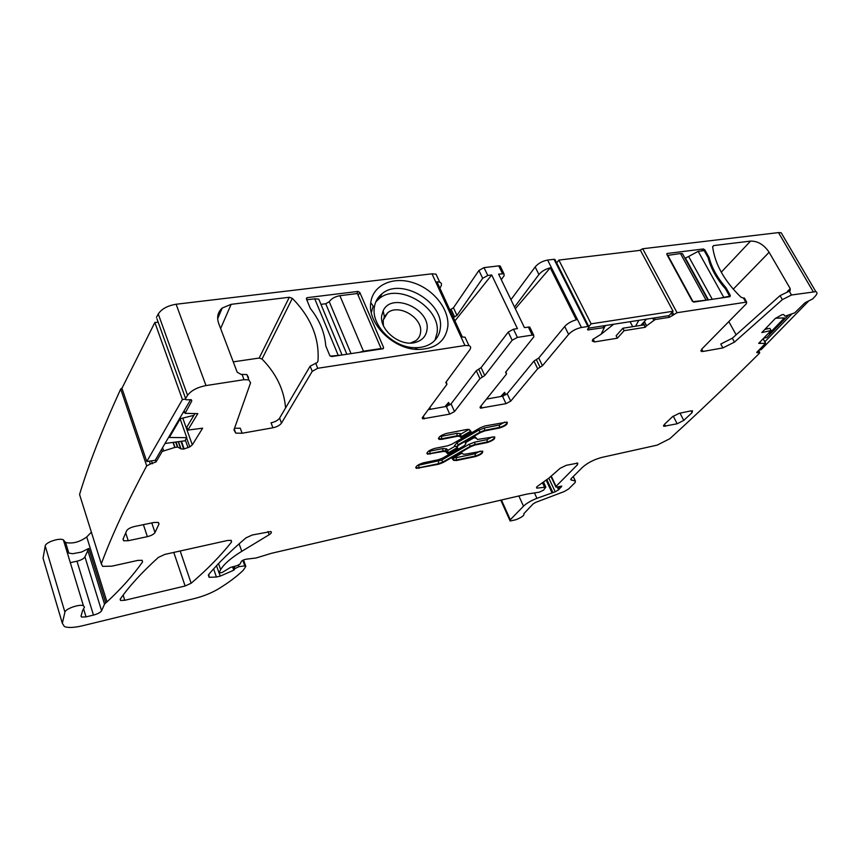 <?xml version="1.0" encoding="UTF-8"?>
<svg xmlns="http://www.w3.org/2000/svg" width="860" height="860" viewBox="0 0 860 860"><rect width="100%" height="100%" fill="white"/><g stroke="black" fill="none" stroke-linecap="round" stroke-linejoin="round"><path stroke-width="1.29" d="M330.262 356.18L341.775 355.051M306.773 299.807L314.749 298.818L318.781 299.14L320.21 302.559M321.79 304.236L325.736 303.741L346.881 354.288M351.063 353.654L329.262 301.731L325.736 303.741M359.029 352.46L363.436 351.192L381.098 348.536L380.69 349.203M329.262 301.731C331.401 298.613 334.938 296.603 339.883 295.7L357.405 293.529L381.098 348.536M708.285 258.312L709.081 257.441L704.834 249.851L703.362 248.97L667.005 253.506L666.909 254.538L692.3 301.183L693.837 302.086L729.968 296.657L730.312 295.485L729.043 296.797L729.613 296.206L725.528 288.885C716.627 278.801 710.833 268.417 708.145 257.731L704.168 250.593L698.18 251.335L688.645 256.484L712.274 299.312M729.613 296.206L720.239 298.119M684.99 258.258L688.645 256.484M683.345 255.259L682.464 253.646L680.475 253.528L667.403 255.441M708.156 299.936L693.053 301.699L667.693 255.108M193.898 415.326L180.299 418.712L169.334 437.46L186.803 437.675L184.911 440.804L165.034 443.481M183.083 412.563L184.728 412.359M186.803 437.675L180.159 418.938M190.651 399.61L155.187 460.326L146.78 461.519L182.406 399.524L154.854 322.468L158.175 322.221M154.854 322.468L121.959 388.29L146.78 461.519M182.406 399.524L185.427 399.169M632.691 326.671L630.111 321.694M635.54 326.219L638.851 320.329M646.526 319.135L640.861 325.37M605.73 325.478L604.182 327.273M613.664 324.252L601.033 334.303M556.721 262.913L558.871 260.075L640.442 250.314L673.101 311.255L591.132 323.844L558.871 260.075M588.842 326.542L591.132 323.844M673.101 311.255L669.026 315.642L588.326 328.187M768.034 333.669L769.711 333.089L769.302 332.358M767.346 328.896L766.593 327.563M788.426 315.19L766.819 337.475L763.659 338.195M775.548 318.221L784.384 317.931L769.711 333.089M758.799 350.171L761.175 349.622L808.841 300.849M764.776 341.818L791.909 313.9M383.42 325.66L383.184 320.705L384.366 316.781L387.677 312.803C398.621 303.344 422.948 317.867 420.562 332.358C420.153 335.819 418.583 338.593 415.842 340.678L410.467 343.065M486.459 399.115L502.519 396.191L507.196 393.708L533.963 361.06L538.736 358.039L564.697 326.488L568.621 334.389L542.456 365.737L540.058 367.241L536.35 359.555M514.516 307.074L538.919 274.534C541.649 271.308 545.423 269.072 550.239 267.836L576.308 319.823C571.438 321.156 567.568 323.371 564.697 326.488M530.276 328.144L529.728 327.036L524.406 327.574L498.617 274.125L503.928 273.749L504.164 275.641L501.294 279.661M428.194 409.704L446.308 406.414L451.059 403.867L476.289 370.724L481.084 367.629L508.26 332.067L512.162 340.238L517.398 337.399L532.243 335.099L533.662 335.142L533.813 336.873L505.809 371.982L506.475 374.111L480.31 406.801L480.428 408.135L480.031 407.253M453.381 317.555L456.972 315.383L482.664 278.307L487.77 275.469L491.694 274.985L517.44 328.627L513.485 329.219L508.26 332.067M466.55 340.399L465.088 337.238L462.315 336.969L436.923 281.768L439.707 282.166C441.717 283.058 442.029 284.628 440.653 286.875L439.836 288.121M550.239 267.836L515.323 308.751M491.694 274.985L454.918 320.887M429.849 407.479L430.623 409.263M359.813 292.454L383.56 347.44L383.302 348.687L331.637 356.577L329.745 355.502L325.757 345.838C324.768 332.627 319.619 320.146 310.32 308.407L306.461 299.043L307.3 297.646L358.007 291.411L359.813 292.454L358.179 295.324M439.707 282.166L436.009 274.136L431.989 273.813L176.117 304.246L205.981 385.57L244.036 379.69L248.862 379.873L246.82 374.519L241.155 374.444L237.188 372.208L218.676 323.403C216.58 317.233 217.763 312.105 222.213 308.041L231.147 304.333L220.622 328.531M317.963 361.2L317.168 362.587L317.963 361.2C319.576 338.399 311.04 317.447 292.325 298.345L289.304 297.259L231.147 304.333M317.19 362.576L310.137 366.145L279.586 418.154C277.941 420.379 275.092 421.927 271.04 422.83L272.942 427.775L242.144 433.246L235.748 433.117L233.952 429.914L250.561 382.84L248.862 379.873M310.137 366.145L312.234 371.327L317.748 368.284L464.938 345.516L468.958 345.623C470.925 346.365 471.162 347.795 469.689 349.934L445.985 382.184L446.157 383.194L445.824 382.453M370.821 302.269C373.111 284.886 393.16 276.114 413.284 282.757C433.451 289.154 449.5 309.31 447.823 326.51C445.502 341.366 435.558 349.02 417.981 349.461C393.321 349.45 367.285 323.51 370.767 302.677L370.821 302.269M438.417 438.557L439.148 439.385C437.826 437.428 440.255 435.45 446.404 433.44L466.69 429.495L469.13 429.473L471.065 431.602L460.831 437.514L460.788 433.687L457.036 433.289L441.535 436.321L441.535 438.826L457.025 435.773L457.036 433.289M467.722 429.355L469.936 430.161M447.727 453.757L457.703 448.017L456.961 447.146L458.552 445.179L480.439 432.569L484.782 430.892L499.66 427.957C505.658 425.969 508.077 424.012 506.927 422.099L485.051 425.926L480.364 427.732L452.005 444.125L447.63 445.813L434.665 448.415C428.678 450.371 426.302 452.285 427.549 454.144L443.094 451.489L445.458 451.457L447.727 453.757L447.909 450.328L454.843 446.34L454.424 445.856L456.896 442.792L478.773 430.161L484.578 427.914L499.466 425.001L504.723 422.099M456.886 446.781L454.843 446.34M447.544 406.081L448.597 402.448L449.748 405.017M505.777 394.88L504.594 392.353L500.767 396.514M503.67 395.879L504.594 392.353M460.831 437.514L459.584 436.289L457.262 436.31L441.771 439.352L438.492 438.148M439.148 439.385L441.771 439.352M417.347 465.507L441.588 460.121L469.055 444.33L474.752 442.126L474.956 445.039L487.319 442.535C493.167 440.589 495.532 438.707 494.435 436.869L477.429 439.428L475.3 437.009L465.206 442.814L465.926 443.695L465.335 442.739M415.745 467.593L416.39 468.356C415.208 466.582 417.53 464.733 423.367 462.831L438.514 459.702L442.803 458.036L464.325 445.663L465.926 443.695M416.39 468.356L438.697 464.217L443.222 462.454L470.689 446.695L470.463 446.179L442.997 461.949L443.222 462.454M474.956 445.039L470.689 446.695M453.607 460.304L456.488 460.519L475.44 456.574C481.127 454.682 483.449 452.854 482.406 451.102L465.454 454.155L463.196 454.198L462.035 453.08L452.188 458.724L453.607 460.304L453.962 457.713M67.736 552.088L68.811 553.066L72.638 553.722L81.41 552.099L88.806 548.454L84.936 556.871L101.598 610.772L104.522 604.161L87.612 549.798M70.316 562.655L76.97 561.204C81.206 560.129 83.861 558.688 84.936 556.871M725.184 288.498L725.969 287.692C717.412 277.898 711.779 267.815 709.081 257.441M730.312 295.485L725.969 287.692M712.65 246.702L713.671 245.584L712.661 246.895C715.004 264.289 724.399 281.026 740.858 297.098L744.728 298.656M713.671 245.584L750.576 241.09L721.26 272.201M744.351 297.979L746.663 302.086L746.372 303.752L701.749 349.106L701.351 351.46L702.996 351.46L722.905 347.924L720.777 344.043L732.322 338.216L780.052 295.625L790.125 290.766L790.243 288.67L769.13 252.281C764.035 244.745 757.853 241.004 750.576 241.09M728.818 321.586L736.138 334.819M456.972 315.383L453.456 307.762L449.877 309.933M453.456 307.762L478.923 270.47L484.019 267.621L498.746 265.869L502.509 273.652M500.756 267.213L500.165 265.976L498.746 265.869M510.947 299.678L535.156 266.955L538.919 274.534M692.042 412.682L692.526 410.833L690.935 410.887L679.131 413.337L672.413 416.777L664.242 424.539L663.823 426.313L677.175 423.765L683.764 420.4L692.042 412.682L691.085 410.854M185.126 585.993L191.146 583.241C206.948 569.761 220.407 556.033 231.533 542.058L231.265 540.381L227.567 540.478L164.937 554.378L158.412 557.366C141.814 572.438 129.086 586.359 120.217 599.13L120.54 600.463L124.775 600.291L185.126 585.993L173.784 552.421M126.614 530.781L122.98 539.306L123.711 540.779L128.237 540.725L147.372 536.651C151.285 535.673 153.822 534.286 154.994 532.523L158.982 524.019L158.261 522.439L153.908 522.471L134.418 526.524C130.365 527.535 127.764 528.954 126.614 530.781M756.768 352.396L765.443 343.366L758.649 343.377L771.108 330.487L769.893 328.327L764.766 329.466M756.95 352.729L759.681 352.353L759.53 353.159C728.13 384.366 698.223 412.886 669.8 438.718L657.137 445.136L601.86 457.402C594.067 459.487 587.606 462.787 582.5 467.313L571.298 478.472L571.062 479.955L575.415 481.041L575.168 482.503L568.589 488.996L564.096 491.608L535.802 502.337L533.125 503.895L523.847 513.699C524.535 515.366 521.827 517.398 515.721 519.784L510.141 520.999L510.292 519.741L523.504 506.185C526.513 503.283 530.996 500.66 536.93 498.316L555.205 491.802L558.581 489.845L561.795 486.126L556.828 487.029L555.925 487.061L556.033 486.341L577.511 464.701L577.748 463.11L566.278 465.303L560.075 468.334L549.002 478.031L538.844 485.319C536.683 486.717 536.038 487.652 536.909 488.125L545.842 487.158L543.509 490.178L539.295 492.167L527.008 494.081L271.491 553.292L256.13 557.979L246.089 559.215C243.176 559.838 241.509 560.752 241.101 561.956L240.133 563.966L236.984 565.687L230.491 567.417L222.084 572.545L219.053 572.975L220.644 569.589C224.116 563.934 231.157 557.85 241.8 551.314L269.18 534.716C271.448 533.232 271.997 532.179 270.814 531.555L252.259 534.995L245.96 537.876C230.824 550.819 218.451 562.967 208.84 574.308L209.13 577.318L216.43 577.017L220.257 576.114L233.769 570.212L235.027 568.524L239.058 566.633L244.81 565.901L245.809 566.417L243.197 570.352C236.855 576.458 228.696 582.586 218.73 588.713C211.625 592.97 203.551 596.238 194.51 598.517L82.431 625.779C74.218 627.703 68.219 627.972 64.435 626.596L62.328 623.274L64.919 612.148C65.252 608.837 79.743 603.806 83.409 605.709L84.463 607.085L82.517 610.826L81.023 616.19L81.56 617.071L86.021 616.878L93.471 615.093C97.76 613.922 100.469 612.481 101.598 610.772M91.375 532.157L86.742 536.952C79.657 542.09 72.606 543.95 65.597 542.51L63.382 539.876C59.652 537.554 45.419 542.327 45.215 545.971L43.054 558.183L43.881 560.946M88.806 548.454L105.748 602.882L104.522 604.161M105.748 602.882L106.984 601.882C121.163 588.778 133.02 575.458 142.566 561.903L142.147 560.301L137.837 560.397L111.778 566.181L102.662 566.364L101.308 563.837C111.488 536.188 126.614 503.541 146.695 465.873L120.69 389.042C102.319 429.301 88.623 464.421 79.582 494.414L80.324 496.951M149.35 461.154L150.328 464.034L146.695 465.873M122.206 387.806L120.69 389.042M150.328 464.034L156.058 461.906L162.207 451.414L174.774 447.447L173.01 442.406M191.35 399.75L191.78 400.964L185.094 413.337L197.778 413.628L187.867 430.097L202.627 428.183L192.307 444.889L189.78 446.899L183.696 449.06L181.041 448.931L177.773 447.092L174.774 447.447M191.78 400.964L191.307 399.739L186.061 399.792L156.918 318.716M205.981 385.57C197.305 387.29 191.167 390.537 187.555 395.342L185.566 398.567M176.117 304.246C167.593 305.665 161.637 308.901 158.261 313.954L156.434 317.372M242.144 433.246L240.262 428.215L234.533 428.258M233.264 361.845L259.183 358.05L262.021 359.039C276.264 373.562 284.112 389.87 285.574 407.952M312.234 371.327L281.5 423.109C279.855 425.324 276.995 426.872 272.942 427.775M451.059 403.867L454.499 411.575L449.726 414.122L422.668 418.831L422.443 417.508L446.942 384.323L446.157 383.194M454.499 411.575L479.934 378.658L476.289 370.724M512.162 340.238L484.75 375.573L479.934 378.658M502.519 396.191L505.992 403.662L480.428 408.135M505.992 403.662L510.679 401.179L537.661 368.757L540.058 367.241M535.156 266.955C538.306 263.31 542.456 261.01 547.626 260.064L581.457 327.488C576.243 328.606 571.964 330.896 568.621 334.389M547.626 260.064L554.034 259.301L587.917 326.488L581.457 327.488M587.509 329.283L587.842 329.928L588.778 327.66L588.767 326.51L587.917 326.488M555.259 260.085L554.034 259.301M587.842 329.928L604.333 327.574L601.129 334.217L592.766 339.463L592.282 341.076L594.593 341.914L617.383 338.195L616.136 335.765L622.855 328.23L643.989 324.876L645.258 327.294L646.473 325.918L644.237 321.651M643.065 322.941L645.107 327.026M668.532 315.717L669.392 317.318L655.148 319.544L646.473 325.918M669.392 317.318L677.046 312.707L746.663 302.086M782.407 234.855L781.17 232.759L778.493 232.598L642.71 248.755L639.561 250.421M722.905 347.924L734.462 342.108L782.353 299.624L791.501 295.002L815.839 291.669C817.613 292.325 817.333 293.916 815 296.463L812.582 299L805.078 302.698L794.672 312.889L785.072 316.19L783.675 314.556L782.116 314.663L775.344 318.426L761.799 332.573L771.108 330.487M246.82 374.519L248.529 377.508M436.009 274.136L437.611 277.619M440.331 328.025C444.201 302.473 401.319 277.027 382.098 293.701C377.744 297.141 375.164 301.677 374.337 307.31L374.293 307.665C371.38 325.531 393.579 347.644 414.671 347.676C421.475 347.838 427.216 346.257 431.903 342.925C436.858 339.216 439.664 334.25 440.331 328.025M427.012 329.616C430.365 308.772 391.558 291.841 383.194 310.718L381.743 315.459C379.066 329.896 400.169 346.924 415.262 342.473C422.185 340.528 426.108 336.238 427.012 329.616M371.412 312.234L373.186 306.106M375.766 301.967L379.152 298.646C398.32 281.983 440.997 307.278 437.095 332.766L435.01 340.162M617.383 338.195L624.113 330.67L645.258 327.294M624.113 330.67L622.855 328.23M194.682 414.004L186.824 427.14L187.867 430.097M314.749 298.818L338.087 354.997M363.436 351.192L339.883 295.7M723.615 297.108L698.18 251.335M685.474 258.193L708.414 299.893M680.475 253.528L705.866 299.774M307.3 297.646L306.515 299.173M356.76 293.615L358.007 291.411M383.56 347.44L382.635 348.913M241.993 374.315L244.036 379.69M315.642 363.103L317.748 368.284M431.989 273.813L464.938 345.516M468.141 429.882L461.035 433.988M439.954 436.396L441.535 436.321M474.752 442.126L487.125 439.632L492.21 436.88M474.236 437.611L476.397 438.406M465.604 442.889L466.335 442.169M454.306 457.509L456.273 457.66L456.262 460.003L453.811 460.057L452.94 458.294M480.159 451.124L475.236 453.736L456.273 457.66M428.43 451.231L429.968 451.135L429.978 453.585L427.323 453.618L426.936 452.973M445.899 451.726L445.587 450.092L446.609 448.866L442.878 448.544L429.968 451.135M446.609 448.866L447.909 450.328M470.71 431.15L460.605 436.987L459.767 434.88L460.788 433.687M460.068 436.59L459.358 435.751L457.025 435.773L457.262 436.31M465.561 442.61L465.776 443.362M418.841 465.4L418.841 467.786L438.471 463.712L438.471 461.336M415.821 467.238L419.067 468.302M441.588 460.121L442.997 461.949L438.471 463.712L438.697 464.217M469.055 444.33L470.463 446.179L474.731 444.523L487.093 442.019L487.125 439.632M487.319 442.535L487.093 442.019C491.436 440.782 494.016 439.137 494.833 437.084M475.935 437.804L474.419 437.837M452.349 458.638L454.037 460.562M475.236 453.736L475.214 456.069L456.262 460.003L456.488 460.519M475.44 456.574L475.214 456.069C479.439 454.854 481.965 453.263 482.772 451.306M426.872 453.36L427.549 454.144M442.878 448.544L442.868 450.973L429.978 453.585L430.204 454.112M457.327 447.576L447.501 453.241L445.233 450.941L442.868 450.973L443.094 451.489M456.875 446.802L454.424 445.856M458.552 445.179L456.896 442.792M484.782 430.892L484.546 430.365L480.202 432.053L458.326 444.663L456.735 446.63M480.439 432.569L478.773 430.161M499.66 427.957L499.423 427.441L484.546 430.365L484.578 427.914M507.357 422.325C506.529 424.474 503.885 426.184 499.423 427.441L499.466 425.001M444.942 406.662L448.597 402.448M666.769 254.033L667.317 253.399M703.362 248.97L701.609 250.916M704.168 250.593L704.834 249.851M733.247 289.186L769.13 252.281M790.243 288.67L787.373 291.454M451.124 309.331L454.639 316.953M478.923 270.47L482.664 278.307M487.77 275.469L484.019 267.621M664.49 424.313L665.489 426.259M677.175 423.765L673.219 416.111M680.002 413.155L683.764 420.4M180.181 551.002L191.146 583.241M230.899 540.274L231.533 542.058M123.12 595.099L124.775 600.291M125.7 532.92L128.237 540.725M147.372 536.651L143.405 524.654M151.79 522.912L154.994 532.523M158.982 524.019L158.487 522.547M760.358 342.968L759.875 342.108M760.476 342.957L759.961 342.033M763.078 338.797L765.4 342.925M757.198 351.826L757.671 352.686M758.111 350.869L758.961 352.385M570.771 479.16L571.158 479.987M573.212 476.569L575.329 481.019M501.434 500.004L510.292 519.741M518.86 495.973L523.504 506.185M534.576 493.199L536.93 498.316M546.229 480.299L551.97 492.619M546.938 479.74L552.819 492.361M548.841 478.171L555.205 491.802M557.216 486.943L558.581 489.845M558.033 486.771L559.118 489.103M559.29 486.502L560.075 488.158M560.645 486.212L561.15 487.287M551.228 476.075L556.033 486.341M576.716 463.035L577.511 464.701M536.662 487.179L537.124 488.179M542.563 482.933L544.584 487.276M218.892 572.524L216.516 565.719L218.902 572.502M218.537 563.569L220.644 569.589M239.112 543.832L241.8 551.314M267.998 531.523L269.18 534.716M213.602 568.89L216.43 577.017M219.182 573.018L220.257 576.114M232.576 566.858L233.769 570.212M233.253 566.686L234.318 569.675M234.275 566.407L235.027 568.524M238.521 565.128L239.058 566.633M242.799 560.279L244.81 565.901M43.054 558.183L62.328 623.274M45.215 545.971L64.919 612.148M83.721 609.342L86.021 616.878M93.471 615.093L76.97 561.204M86.742 536.952L106.984 601.882M142.018 560.258L142.566 561.903M79.561 494.5L101.308 563.837M151.446 460.852L152.424 463.733M155.402 459.971L156.058 461.906M161.529 449.457L162.207 451.414M162.583 447.662L163.594 450.575M174.999 447.404L173.247 442.373M177.397 447.071L175.633 442.051M177.826 447.114L176.031 441.997M180.729 448.791L178.235 441.696M183.696 449.06L180.976 441.331M184.18 448.995L181.449 441.266M188.05 447.781L185.33 440.105M189.78 446.899L186.62 437.987M192.307 444.889L182.772 418.089M184.148 410.736L184.868 412.757M158.261 313.954L187.555 395.342M281.5 423.109L279.586 418.154M446.458 383.259L445.985 382.184M424.356 418.831L423.281 416.369M449.726 414.122L446.308 406.414M478.687 369.176L482.342 377.121M484.75 375.573L481.084 367.629M517.398 337.399L513.485 329.219M528.319 326.993L532.243 335.099M505.702 372.122L506.142 373.046M481.944 408.135L480.966 405.985M507.196 393.708L510.679 401.179M537.661 368.757L533.963 361.06M538.736 358.039L542.456 365.737M587.993 328.584L588.681 329.95M603.075 325.897L603.924 327.563M594.593 341.914L593.142 339.034M642.42 325.123L641.925 324.198M642.742 325.08L642.151 323.951M645.344 327.155L643.119 322.887M646.602 325.811L644.355 321.522M652.675 318.178L653.74 320.2M654.288 317.931L655.148 319.544M671.391 313.094L672.703 315.555M672.402 311.997L673.724 314.47M642.71 248.755L677.046 312.707M743.427 297.969L745.749 302.075M701.738 349.117L702.996 351.46M732.322 338.216L734.462 342.108M780.052 295.625L782.353 299.624M789.19 291.002L791.501 295.002M778.493 232.598L813.195 291.647M289.304 297.259L259.183 358.05M292.325 298.345L262.021 359.039M342.065 355.008L318.781 299.14M682.464 253.646L707.845 299.807M387.677 312.803L383.302 319.942M306.697 297.882L306.364 298.527M460.412 435.665L459.767 434.88L459.584 436.289M447.308 452.016L445.587 450.092L445.458 451.457M500.165 265.976L503.928 273.749M663.458 425.603L663.823 426.313M120.153 599.226L120.54 600.463M123.13 538.962L123.711 540.779M763.153 338.722L765.518 342.946M758.584 350.385L759.681 352.353M570.728 479.256L571.062 479.955M573.265 476.515L575.415 481.041M500.789 500.154L509.851 520.354M550.916 476.354L555.764 486.706M536.554 487.383L536.909 488.125M543.563 482.245L545.842 487.158M208.335 575.028L209.13 577.318M243.52 559.935L245.67 565.934M63.382 539.876L83.409 605.709M81.152 615.738L81.56 617.071M65.597 542.51L68.811 553.066M177.773 447.092L175.988 441.997M181.041 448.931L178.482 441.664M235.748 433.117L234.253 429.075M446.157 381.947L446.77 383.313M422.668 418.831L422.238 417.842M529.728 327.036L533.662 335.142M505.594 372.337L505.895 372.993M506.379 373.1L505.841 371.939M554.883 259.354L588.767 326.51M603.451 325.843L604.333 327.574M700.814 350.461L701.351 351.46M781.17 232.759L815.839 291.669M222.213 308.041L217.655 318.705M468.958 345.623L465.088 337.238M414.671 347.676L417.981 349.461M374.293 307.665L370.767 302.677M384.366 316.781L383.194 310.718M410.811 342.989L415.262 342.473M382.098 293.701L379.152 298.646"/></g></svg>
